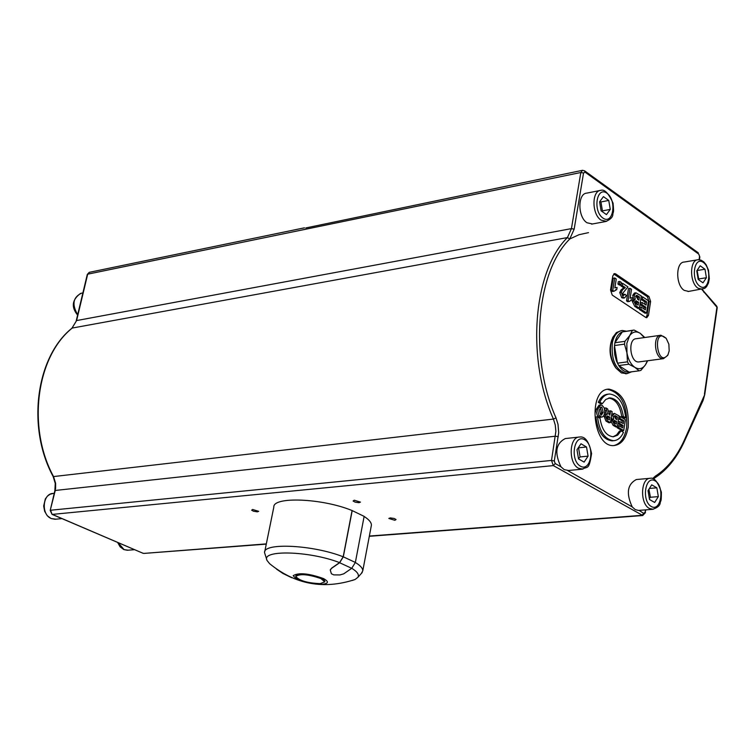 <?xml version="1.0" encoding="UTF-8"?>
<svg xmlns="http://www.w3.org/2000/svg" width="755" height="755" viewBox="0 0 755 755"><rect width="100%" height="100%" fill="white"/><g stroke="black" fill="none" stroke-linecap="round" stroke-linejoin="round"><path stroke-width="1.13" d="M320.828 578.528L324.782 581.822L320.224 583.634C307.455 583.087 299.301 580.699 295.771 576.452C299.82 573.564 308.172 574.253 320.828 578.528M324.782 581.869L324.81 581.652C325.801 577.131 295.516 571.478 295.809 576.235M339.646 562.73L343.308 556.822L355.36 562.447L351.717 568.317L343.704 573.847L339.967 574.933L333.814 574.885L331.398 573.781L330.256 569.997L331.615 568.307L339.646 562.73L351.717 568.317M276.528 569.138L282.974 573.489L291.723 577.707M330.284 569.808L331.653 568.109L339.571 562.617L343.185 556.794L352.075 510.54L364.136 516.363L355.36 562.447M352.217 510.522L343.308 556.822M280.19 571.592L289.712 576.811M352.217 580.491L355.067 579.5L357.889 577.33C359.418 574.791 357.379 571.771 351.745 568.27M361.315 573.498L362.777 570.808C362.862 568.326 360.38 565.542 355.341 562.475M343.185 556.794C313.117 544.865 263.24 542.401 264.543 552.603L266.864 559.927M339.571 562.617C309.191 550.791 260.447 549.602 267.072 560.503L269.601 563.664C295.177 584.502 323.668 589.778 355.067 579.5M371.224 526.15L371.403 525.244C371.517 522.583 369.091 519.648 364.118 516.448M352.075 510.54C322.309 498.224 272.668 496.28 273.81 507.152L264.731 551.716M322.055 584.276C328.661 583.587 329.133 581.69 323.47 578.556C308.87 573.385 298.782 572.403 293.195 575.64C297.074 580.67 306.7 583.549 322.055 584.276M606.454 214.609L601.112 210.824L599.593 201.811L603.434 196.621L608.756 200.434L610.266 209.399L606.454 214.609M592.477 223.971L586.975 222.763C577.603 217.025 577.518 193.393 586.852 193.11L600.036 190.505M601.914 211.4L602.433 210.89L600.933 201.953L608.756 200.434M602.433 210.89L610.266 209.399M600.933 201.953L599.866 201.443M568.562 470.488L564.164 469.619L560.956 466.779C554.293 452.858 555.755 443.449 565.335 438.551L578.802 437.107M584.106 462.098L578.547 458.917L576.98 449.735L580.982 443.78L586.522 446.998L588.079 456.133L584.106 462.098M578.5 458.672L580.095 456.926L578.538 447.819L586.522 446.998M580.095 456.926L588.079 456.133M666.052 338.249L660.936 335.229C652.15 335.211 654.793 359.757 663.456 358.663L667.665 355.445L668.184 354.303M639.372 361.853L638.796 361.928C630.085 363.032 627.462 338.702 636.295 338.702L660.351 335.314M669.185 350.877L668.015 354.623C656.878 369.752 652.056 324.98 666.288 338.542L668.873 344.195L669.185 350.877M644.289 337.579L640.212 333.304C636.154 330.879 632.624 331.69 629.613 335.748L626.829 343.355L626.943 352.868C628.254 359.748 630.916 364.599 634.946 367.411C639.023 369.752 642.543 368.874 645.497 364.778L647.375 360.796M626.726 373.678L621.374 372.894L616.08 368.232C609.898 358.276 608.794 347.998 612.758 337.4L616.373 332.596L621.261 330.652M615.901 367.978L615.183 367.005C609.738 358.361 608.624 349.254 611.833 339.684M631.661 371.79L627.018 373.64C615.872 370.733 610.993 360.333 612.39 342.44C614.155 335.107 617.477 331.124 622.365 330.492L626.263 331.19M633.464 330.152L622.337 331.898C618.685 333.37 616.203 336.985 614.881 342.751L614.268 348.093L614.74 354.652L616.429 360.909L618.732 365.552C621.818 370.252 625.282 372.441 629.113 372.121L618.732 365.552L628.783 364.221L627.471 361.843L626.943 352.868L624.489 344.138L624.932 341.336L629.613 335.748L632.369 330.454L634.096 330.058L640.212 333.304L644.798 337.504M624.932 341.336L614.881 342.751L622.337 331.898L632.369 330.454M647.686 360.758L645.497 364.778L640.882 370.394L639.155 370.828L634.946 367.411L628.783 364.221M629.113 372.121L639.155 370.828M624.489 344.138L614.438 345.545L617.42 363.183L627.471 361.843M252.614 509.474L258.682 511.333L257.285 511.843L253.52 511.229L251.651 510.191L252.614 509.474M354.237 500.206L360.456 502.113L359.002 502.698L355.077 502.113L353.113 501.027L354.237 500.206M394.893 520.308L388.825 518.468L390.25 517.902L394.119 518.458L396.054 519.506L394.893 520.308M582.284 170.356L305.756 227.963M588.513 232.634L578.943 234.73L569.761 238.976M638.466 510.418L635.219 509.587L632.228 506.907C625.971 493.383 627.348 484.257 636.38 479.529L649.828 478.33M607.945 419.072L608.228 417.317L606.841 416.486M607.52 389.325C621.271 392.6 627.641 405.303 626.641 427.443C624.753 437.834 620.497 443.874 613.853 445.573M628.198 427.273C629.189 405.067 622.799 392.355 609.021 389.136C587.296 388.759 592.43 447.772 613.947 445.563C621.337 444.686 626.084 438.589 628.198 427.273M636.795 304.199L637.06 302.519L635.408 301.424M610.54 290.024L612.248 295.092L645.742 317.44L646.733 317.732L648.47 315.411L650.612 301.481L648.97 296.526L615.636 273.886L614.561 273.565L612.805 275.877L610.54 290.024M613.721 273.942L647.422 296.762L649.073 301.717L646.931 315.637L646.016 317.591M602.339 403.661L605.708 399.489L609.917 397.885C617.005 398.687 621.469 404.859 623.3 416.392L625.725 417.874C623.932 403.142 618.524 395.186 609.521 393.997C605.453 394.327 602.226 397.045 599.857 402.151L602.339 403.661L600.772 403.849L598.281 402.339L599.857 402.151M608.643 398.064C615.608 399.093 619.968 405.265 621.733 416.571L624.168 418.043L625.725 417.874M608.341 394.138L607.964 394.185C603.887 394.516 600.659 397.234 598.281 402.339M621.733 416.571L623.3 416.392M597.526 416.788C599.338 431.501 604.698 439.467 613.607 440.693C617.807 440.401 621.101 437.617 623.488 432.341L621.054 430.888L617.637 435.173L613.315 436.796C606.293 435.965 601.867 429.793 600.017 418.279L597.526 416.788L595.959 416.968C597.771 431.671 603.132 439.636 612.031 440.854L613.183 440.741M621.054 430.888L619.487 431.058L616.618 434.889L613.013 436.805M614.872 423.262L615.108 421.771L613.843 421.016M615.552 418.94L615.844 417.053L614.344 416.147M600.706 414.873L601.622 412.428L600.272 407.474L601.858 407.294L603.188 412.249L601.461 415.09L600.659 414.854L599.338 409.946L601.093 407.068L601.858 407.294M608.747 413.976L609.219 411.022L610.776 410.843L609.785 415.231L607.633 408.936L605.963 407.926L607.596 414.193L606.841 414.061L605.293 416.137L607.52 420.846L610.455 422.602L612.173 411.683L610.776 410.843M610.455 422.602L608.889 422.772L605.954 421.016L603.849 415.722M604.208 414.91L606.661 414.08M605.916 414.165L604.396 408.106L605.963 407.926M617.373 426.754L619.072 415.873L614.428 413.4L612.843 415.561L613.73 418.978L612.399 420.761L614.636 425.112L617.373 426.754L615.806 426.924L613.069 425.282L610.833 420.931L612.163 419.157L611.286 417.279M611.748 414.382L614.277 413.41M621.894 422.809L622.186 420.894L618.628 418.732M623.724 430.567L625.404 419.714L620.242 416.581L619.959 418.421L623.753 420.714L623.3 423.659L619.883 421.592L619.591 423.432L623.017 425.49L622.639 427.906L618.968 425.697L618.675 427.538L623.724 430.567L622.158 430.737L617.109 427.707L617.26 426.773M621.233 427.056L621.45 425.669L618.034 423.602L618.317 421.771L619.883 421.592M600.565 417.373L598.809 416.93L597.328 415.505L596.167 411.39L596.327 409.21L599.074 405.142L600.385 404.982M602.16 405.407L600.65 404.954L597.894 409.021L597.743 410.503L598.904 415.325L601.905 417.222L603.887 415.656L604.793 411.598L604.17 407.832L602.16 405.407M618.034 423.602L619.591 423.432M621.45 425.669L623.017 425.49M617.514 425.858L618.968 425.697M617.109 427.707L618.675 427.538M618.94 416.732L620.242 416.581M618.656 418.563L619.959 418.421M622.186 420.894L623.753 420.714M612.163 419.157L613.73 418.978M617.411 416.873L616.948 419.789L614.249 416.534L614.957 415.561L617.411 416.873L615.844 417.053M614.693 415.646L615.165 415.59M616.675 421.601L616.278 424.112L614.306 422.894L613.796 421.262L614.438 420.422L616.675 421.601L615.108 421.771M614.117 420.544L614.749 420.478M608.756 416.524L609.795 417.137L609.351 419.912L607.256 418.61L606.746 416.864L607.426 415.901L608.756 416.524L607.19 416.694M608.228 417.317L609.795 417.137M637.55 299.329L637.881 297.215L635.965 295.932M614.004 291.232L612.447 291.487L611.21 290.656L613.192 278.236L614.749 277.982L612.767 290.411L614.004 291.232L616.75 289.609L617.09 287.466L614.844 287.938L616.269 279.01L614.749 277.982M644.723 304.199L645.053 302.057L640.806 299.197M646.591 313.004L645.044 313.24L639.334 309.418L639.655 307.351L641.203 307.115L640.882 309.182L646.591 313.004L648.47 300.811L642.628 296.857L642.307 298.923L646.601 301.821L646.091 305.124L642.231 302.519L641.91 304.595L645.77 307.191L645.355 309.899L641.203 307.115M643.987 308.984L644.232 307.427L640.363 304.831L640.684 302.764L642.231 302.519M639.409 308.2L641.306 295.96L635.937 292.798L634.266 295.13L635.276 299.084L633.766 301.009L636.314 306.124L639.409 308.2L637.862 308.436L634.766 306.36L632.218 301.245L633.728 299.329L632.718 295.375L634.389 293.044L635.767 292.827M629.283 301.471L627.735 301.707L626.518 300.896L628.462 288.561L630.01 288.316L628.075 300.66L629.283 301.471L631.992 299.848L632.322 297.715L630.114 298.197L631.51 289.325L630.01 288.316M624.649 297.885L626.423 295.516L624.961 294.271L623.592 295.479L622.828 293.166L627.971 286.938L622.705 283.37L622.356 285.569L625.348 287.589L622.582 289.693L621.29 292.317L623.243 297.423L624.649 297.885L623.101 298.121L621.686 297.668L619.742 292.562L621.035 289.939L623.79 287.834L620.808 285.815L620.959 284.843M623.234 295.158L623.403 294.516L624.961 294.271M620.997 284.833L619.44 285.088L617.93 284.059L618.307 281.7L619.855 281.445L619.477 283.814L620.997 284.833L621.365 282.464L619.855 281.445M617.93 284.059L619.477 283.814M621.186 283.616L622.705 283.37M620.808 285.815L622.356 285.569M623.79 287.834L625.348 287.589M630.765 300.037L631.992 299.848M626.518 300.896L628.075 300.66M633.728 299.329L635.021 299.122M639.428 296.979L638.919 300.254L635.861 296.347L636.899 295.347L639.428 296.979L637.881 297.215M636.257 295.45L636.899 295.347M638.607 302.283L638.164 305.114L635.927 303.576L635.351 301.689L636.021 300.783L638.607 302.283L637.06 302.519M635.616 300.99L636.437 300.868M640.363 304.831L641.91 304.595M644.232 307.427L645.77 307.191M639.334 309.418L640.882 309.182M641.137 297.093L642.628 296.857M640.816 299.159L642.307 298.923M645.053 302.057L646.601 301.821M615.438 289.826L616.75 289.609M611.21 290.656L612.767 290.411M639.032 510.371L643.741 513.391L645.119 512.192L645.468 509.87M688.73 291.439L684.181 290.364C675.546 285.116 675.612 262.051 684.238 262.042L697.375 259.852M649.338 498.479L650.433 497.271L648.913 489.249M648.016 490.674L651.707 484.833L656.85 487.824L658.332 496.62L654.67 502.471L649.508 499.517L648.016 490.674M649.413 488.457L656.85 487.824M650.433 497.271L658.332 496.62M698.686 278.963L706.397 277.736L702.999 282.832L698.177 279.425L698.686 278.963L697.091 270.394M698.177 279.425L696.761 270.885L700.178 265.788L704.991 269.233L706.397 277.736M697.29 270.488L704.991 269.233M602.915 218.053C592.562 210.9 596.714 185.683 606.963 193.233C617.184 200.415 613.173 225.368 602.915 218.053M591.618 224.131L605.689 221.517C610.55 219.478 612.937 217.025 612.871 214.146C613.22 210.938 614.079 214.401 613.06 203.133C608.558 193.337 604.51 189.071 600.904 190.326C591.599 190.6 591.703 214.345 601.055 220.13L606.576 221.347M580.416 466.194C569.648 460.21 574.017 433.323 584.663 439.74C595.28 445.78 591.08 472.356 580.416 466.194M567.741 470.563L582.067 469.204C587.786 466.014 588.891 470.771 591.571 453.576C589.098 441.656 585.125 436.145 579.642 437.022C569.11 436.532 568.109 463.211 578.509 468.251L582.935 469.119M128.067 550.197L124.103 549.621L118.082 542.666M642.845 515.523L553.321 465.599L551.509 460.437L555.878 431.284L555.246 424.971L553.434 419.072C526.046 357.936 533.37 270.705 567.43 237.58L571.431 228.623L580.822 172.508L582.511 170.309L584.578 170.809L584.993 172.112L583.54 173.027L574.168 229.143L569.77 238.995C536.258 271.687 529.066 357.625 556.02 417.892L558.02 424.376L558.691 432.7L554.312 460.965L555.218 463.551L560.956 466.779M143.969 553.406L266.326 543.883M369.355 536.05L641.901 515.335L643.741 513.391M554.312 460.965L551.509 460.437L50.585 510.238L52.048 514.363L142.988 553.264L52.34 514.4L553.321 465.599L555.218 463.551M52.048 514.363L50.208 510.427L55.257 490.457L555.491 436.211L558.294 436.739M53.133 476.481L55.247 483.398L54.879 490.646L55.615 488.476L55.625 483.351L53.539 476.565L553.434 419.072L556.02 417.892M574.168 229.143L571.431 228.623L76.604 320.564L71.923 328.217C35.891 356.926 26.538 427.566 53.124 476.462L53.539 476.565C26.859 427.557 36.306 356.586 72.254 328.057L567.43 237.58L569.77 238.995M71.999 328.161L76.604 320.564L87.684 274.178L580.822 172.508L583.54 173.027M76.236 320.781L87.297 274.442L89.477 272.291L304.473 227.821M266.279 544.119L143.78 553.424L142.44 553.028M652.707 478.538L655.359 476.131C667.127 468.562 676.697 456.756 684.087 440.722L704.745 394.572L717.231 307.681L716.806 306.256L717.231 307.729M699.838 257.03L698.752 254.095L584.993 172.112M699.064 259.711L699.536 256.511M699.441 259.748L699.847 256.983L698.752 254.095M704.434 394.157L716.929 307.238L701.801 289.41M702.933 399.508L703.075 400.49M684.087 440.722L684.238 441.694M655.359 476.131L654.745 477.934M645.119 512.192L645.884 509.842M567.675 470.563L632.228 506.907M703.943 292.393L703.83 291.411L716.806 306.256M648.47 315.411L646.931 315.637M650.612 301.481L649.073 301.717M648.97 296.526L647.422 296.762M615.636 273.886L614.079 274.141M596.327 409.21L597.894 409.021M598.809 416.93L600.376 416.751M601.622 412.428L603.188 412.249M611.541 415.712L612.843 415.561M610.833 420.931L612.399 420.761M614.561 416.279L616.127 416.099M614.202 421.224L615.759 421.054M613.069 425.282L614.636 425.112M604.906 410.748L606.473 410.569M603.717 416.316L605.293 416.137M605.954 421.016L607.52 420.846M621.035 289.939L622.582 289.693M619.742 292.562L621.29 292.317M621.686 297.668L623.243 297.423M632.718 295.375L634.266 295.13M632.218 301.245L633.766 301.009M636.437 296.243L637.984 295.998M636.031 301.83L637.579 301.594M634.766 306.36L636.314 306.124M77.671 314.75C71.716 304.416 73.008 297.225 81.549 293.166L82.89 292.902M55.908 519.185L51.397 518.581C40.798 514.759 42.488 493.279 53.341 493.411L54.247 493.317M638.334 510.427L652.518 509.323C657.492 507.747 660.068 505.557 660.229 502.736C660.842 499.678 661.361 502.972 661.389 492.147C657.841 481.973 654.226 477.349 650.546 478.264C640.655 477.641 639.645 503.764 649.413 508.474L653.245 509.266M651.272 506.511C641.269 500.952 645.204 474.886 655.095 480.85C664.966 486.456 661.172 512.239 651.272 506.511M688.041 291.543L704.736 288.372L706.614 286.607L708.435 283.106L709.322 278.718L708.473 270.111L706.085 264.656L703.811 261.891L701.093 260.164L698.073 259.739C689.475 259.739 689.428 282.917 698.045 288.202L702.594 289.288M699.838 286.249C690.495 279.803 694.09 255.605 703.339 262.419C712.569 268.903 709.096 292.855 699.838 286.249M357.889 577.33L362.221 572.479M371.403 525.244L362.777 570.808M134.465 549.697L127.331 550.253L123.811 549.574L120.111 546.818L117.638 542.477M663.456 358.663L638.796 361.928M666.288 338.542L665.778 337.9M668.015 354.623L667.665 355.445M625.65 373.819L627.018 373.64M645.478 512.588L642.665 515.542L369.308 536.295M89.241 272.347L87.306 274.405M54.879 490.646L50.217 510.389M584.615 170.838L698.309 252.84M704.745 394.572L703.113 400.395L684.275 441.609C676.801 457.917 667.014 469.988 654.906 477.83L653.585 478.849M702.282 289.344L703.83 291.411M607.586 389.316L609.021 389.136M609.917 397.885L608.936 398.008M613.607 440.693L612.031 440.854M631.123 297.763L630.161 297.914M635.059 299.112L633.681 299.329M615.835 287.513L614.891 287.664M77.595 315.061C71.008 306.955 72.008 299.716 80.615 293.355M53.341 493.411L50.17 494.204L47.414 496.129L45.319 498.961L43.677 506.029L44.639 511.286L47.254 515.712L51.113 518.543L55.049 519.27L61.976 518.61"/></g></svg>
